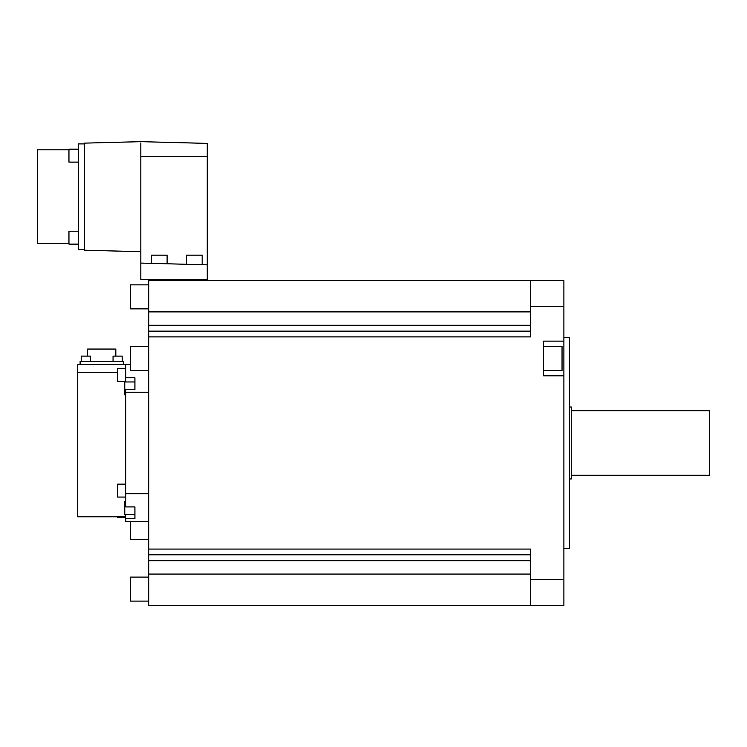 <?xml version="1.0" encoding="UTF-8"?>
<svg xmlns="http://www.w3.org/2000/svg" width="747" height="747" viewBox="0 0 747 747"><rect width="100%" height="100%" fill="white"/><g stroke="black" fill="none" stroke-linecap="round" stroke-linejoin="round"><path stroke-width="1.12" d="M84.551 249.433L78.37 249.433L78.37 143.9L84.551 143.9M140.819 141.659L207.246 143.396L207.246 156.646L140.819 156.254L140.819 141.659L84.551 143.125L84.551 250.217L140.819 251.692M140.819 156.254L140.819 279.695L207.246 279.695L207.246 264.83L140.819 263.084M159.27 263.57C146.179 263.224 146.179 263.224 159.27 263.57M207.246 264.83L207.246 156.646M202.81 264.709L190.14 264.382M202.166 264.382L202.166 255.157L186.489 255.157L186.489 264.279M167.113 263.775L167.113 255.157L151.426 255.157L151.426 263.364M150.044 279.695L150.044 280.62M203.548 279.695L203.548 280.62M530.678 325.272L148.756 325.272L148.756 280.62L563.892 280.62L563.892 605.341L148.756 605.341L148.756 560.689L530.678 560.689M148.756 325.272L148.756 560.689M530.678 280.62L530.678 306.382L563.892 306.382M148.756 336.888L530.678 336.888L530.678 306.382M148.756 549.073L530.678 549.073L530.678 605.341M563.892 375.816L543.592 375.816L543.592 341.136L563.892 341.136M530.678 579.579L563.892 579.579M543.592 370.465L562.043 370.465L562.043 346.487L543.592 346.487M563.892 548.429L569.429 548.429L569.429 337.532L563.892 337.532M569.429 478.958L571.268 478.958L571.268 407.003L569.429 407.003M571.268 475.269L709.65 475.269L709.65 410.691L571.268 410.691M148.756 577.114L130.305 577.114L130.305 601.102L148.756 601.102M148.756 346.58L130.305 346.58L130.305 370.559L148.756 370.559M148.756 284.859L130.305 284.859L130.305 308.847L148.756 308.847M130.305 521.397L130.305 539.381L148.756 539.381M148.756 493.72L125.692 493.72L125.692 506.914L134.918 506.914L134.918 518.623L125.692 518.623L125.692 521.397L148.756 521.397M125.692 493.72L125.692 389.467L134.918 389.467L134.918 388.421M125.692 501.536L124.768 501.536L124.768 514.45L134.918 514.45L125.692 514.468L125.692 518.623M130.305 364.564L125.692 364.564L125.692 381.969M148.756 392.24L125.692 392.24M125.692 377.767L134.918 377.767L134.918 389.467M134.918 381.969L124.768 381.969L124.768 394.883L125.692 394.883M117.568 372.576L77.716 372.576L77.716 364.564L125.692 364.564M77.716 372.576L77.716 516.784L125.692 516.784M80.116 364.564L80.116 361.427L123.292 361.427L123.292 364.564M113.058 361.427L113.058 356.114L122.191 356.114L122.191 361.427M81.218 361.427L81.218 356.114L90.35 356.114L90.35 361.427M87.595 356.114L87.595 349.064L115.822 349.064L115.822 356.114M134.918 507.997L134.918 506.914M125.692 484.149L117.568 484.149L117.568 497.063L125.692 497.063M125.692 368.514L117.568 368.514L117.568 381.428L125.692 381.428M117.568 516.784L117.568 517.447L125.692 517.447M78.37 231.215L68.957 231.215L68.957 244.129L78.37 244.129L68.957 244.129M68.957 149.204L78.37 149.204L68.957 149.204L68.957 162.118L78.37 162.118M68.957 149.802L37.35 149.802L37.35 243.531L68.957 243.531M148.756 311.891L530.678 311.891M530.678 574.069L148.756 574.069M148.756 554.816L530.678 554.816M530.678 331.145L148.756 331.145"/></g></svg>
